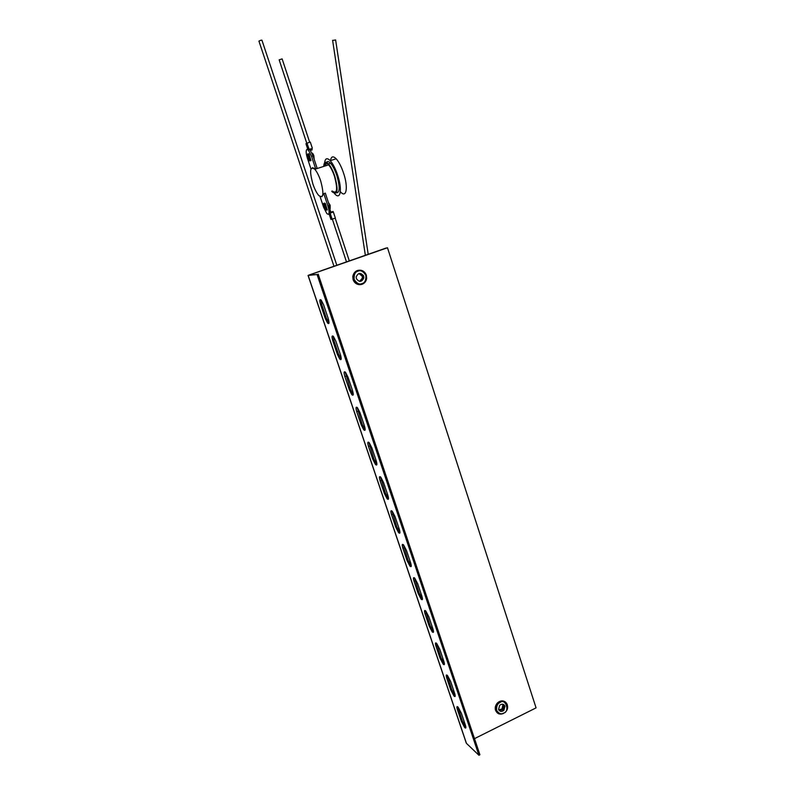 <?xml version="1.0" encoding="UTF-8"?>
<svg xmlns="http://www.w3.org/2000/svg" width="795" height="795" viewBox="0 0 795 795"><rect width="100%" height="100%" fill="white"/><g stroke="black" fill="none" stroke-linecap="round" stroke-linejoin="round"><path stroke-width="1.19" d="M321.667 270.558L386.181 248.01L321.667 270.558M474.486 738.654L536.069 707.878L387.473 247.752L308.907 275.07L317.056 274.514L308.142 275.418L466.446 743.355L478.918 755.25L317.056 274.514M387.473 247.752L308.142 275.418M320.922 299.824L321.736 304.465L326.308 317.98L329.011 323.028M345.189 371.99L350.396 389.341L353.258 394.608M368.85 442.338L373.898 458.934L376.9 464.429M391.925 510.937L396.824 526.827L399.965 532.541M414.443 577.856L419.194 593.08L422.473 599.023M436.415 643.165L441.036 657.763L444.435 663.914M457.88 706.914L462.352 720.916L465.88 727.286M447.217 675.233L451.759 689.523L455.217 695.794M425.494 610.709L430.175 625.615L433.523 631.667M403.254 544.605L408.073 560.157L411.293 565.98M380.457 476.851L385.426 493.089L388.507 498.694M357.094 407.378L362.222 424.351L365.153 429.737M333.135 336.136L333.92 340.538L338.432 353.884L341.214 359.042M318.179 274.116L479.912 754.753L478.918 755.25M335.887 341.264L340.439 354.739C341.651 359.032 341.433 360.483 339.783 359.102L337.348 354.292L332.837 340.936C331.595 336.593 331.813 335.112 333.473 336.494L335.887 341.264M359.996 412.734L364.428 425.872C365.571 429.866 365.342 431.178 363.732 429.797L361.159 424.769L356.756 411.75C355.594 407.696 355.822 406.364 357.452 407.746L359.996 412.734M383.508 482.416L387.831 495.235C388.904 498.952 388.666 500.135 387.115 498.783L384.392 493.526L380.099 480.816C379.006 477.05 379.245 475.847 380.805 477.209L383.508 482.416M406.444 550.398L410.657 562.9C411.661 566.358 411.422 567.431 409.942 566.11L407.05 560.604L402.866 548.202C401.843 544.704 402.081 543.611 403.582 544.943L406.444 550.398M428.813 616.731L432.937 628.934C433.881 632.144 433.643 633.108 432.222 631.836L429.171 626.082L425.087 613.979C424.123 610.719 424.361 609.735 425.792 611.007L428.813 616.731M450.656 681.474L454.67 693.379C455.565 696.35 455.336 697.235 453.995 696.032L450.775 690L446.78 678.185C445.876 675.164 446.104 674.259 447.466 675.482L450.656 681.474M461.378 713.264L465.353 725.03C466.208 727.892 465.989 728.737 464.687 727.564L461.378 721.393L457.433 709.716C456.559 706.815 456.787 705.95 458.109 707.143L461.378 713.264M439.804 649.296L443.868 661.351C444.783 664.441 444.554 665.365 443.173 664.123L440.033 658.23L435.998 646.265C435.064 643.135 435.302 642.191 436.694 643.443L439.804 649.296M417.693 583.769L421.867 596.121C422.841 599.45 422.602 600.464 421.151 599.172L418.18 593.537L414.046 581.294C413.052 577.915 413.291 576.872 414.761 578.184L417.693 583.769M395.045 516.621L399.319 529.281C400.352 532.869 400.114 533.992 398.593 532.65L395.791 527.274L391.547 514.723C390.494 511.086 390.733 509.933 392.273 511.284L395.045 516.621M371.822 447.794L376.204 460.772C377.307 464.628 377.078 465.87 375.498 464.499L372.845 459.361L368.502 446.502C367.37 442.586 367.608 441.324 369.208 442.696L371.822 447.794M348.021 377.228L352.513 390.534C353.686 394.678 353.467 396.049 351.837 394.668L349.333 389.749L344.871 376.562C343.669 372.368 343.897 370.967 345.537 372.348L348.021 377.228M328.206 318.497C329.458 322.939 329.259 324.469 327.58 323.078L325.215 318.378L320.643 304.853C319.371 300.351 319.57 298.791 321.26 300.172L323.605 304.843L328.206 318.497M498.783 709.865L502.033 708.941L502.997 704.281M503.623 704.529L504.219 705.592L503.046 709.766L499.161 710.442M499.061 710.323L502.758 709.677M498.584 709.408L499.687 705.284C502.003 703.595 503.772 703.903 505.004 706.228L503.831 710.402C501.546 712.022 499.787 711.694 498.584 709.408M503.831 710.402L502.818 709.577L503.99 705.404L503.483 704.459M495.533 710.332C494.788 707.63 495.444 705.155 497.481 702.919C500.204 700.554 502.857 700.256 505.461 702.055M360.195 284.68C356.806 284.69 354.441 283.04 353.119 279.731L352.771 276.501C354.113 271.274 357.273 269.336 362.281 270.688M356.399 278.657L356.21 276.859C358.277 272.576 360.741 272.327 363.633 276.103L363.812 277.952C361.735 282.185 359.26 282.424 356.399 278.657M359.916 281.4L363.017 278.012L362.838 276.173L359.241 273.43M363.206 275.199L363.534 275.974M359.618 281.38L362.411 278.061L362.232 276.223L358.942 273.5M359.33 273.41L363.017 276.153L363.196 278.002L360.006 281.41M336.802 265.222L261.913 40.148L260.75 40.277L258.932 41.111L333.95 266.216M335.57 39.989L332.688 40.416M316.022 168.868L317.135 168.371L315.506 168.898L312.425 167.685M332.26 191.048C337.159 194.358 337.895 189.458 334.486 176.371C332.727 171.173 330.77 167.338 328.603 164.863C326.208 162.438 324.757 162.905 324.241 166.244M312.882 183.943C309.334 170.865 309.98 165.966 314.82 169.255C316.947 171.76 318.894 175.615 320.663 180.823C324.161 193.95 323.515 198.83 318.735 195.471C316.599 192.976 314.651 189.13 312.882 183.943M336.365 192.837C339.932 192.837 340.101 187.083 336.861 175.576C334.973 169.991 332.866 165.877 330.541 163.214C328.772 161.345 327.431 161.067 326.536 162.369M326.109 163.313L325.741 165.767M331.724 191.227L332.409 192.022C337.666 195.58 338.461 190.323 334.794 176.242C332.906 170.657 330.8 166.533 328.474 163.869C325.632 161.057 324.042 161.912 323.704 166.423M340.618 191.963C346.391 198.601 348.409 187.441 343.639 173.33C341.433 166.751 338.938 161.902 336.176 158.781C332.996 155.651 331.098 156.377 330.472 160.958M334.526 193.563L334.804 193.871C340.538 200.529 342.456 189.389 337.666 175.258C335.45 168.669 332.966 163.81 330.213 160.669C327.053 157.519 325.185 158.245 324.608 162.846M321.886 196.753L323.704 193.662L325.314 193.165M320.107 196.663L323.644 207.326L326.825 213.577L328.315 214.382C329.478 213.547 329.339 210.745 327.908 205.984L329.398 205.498L325.324 193.135L323.704 193.672M314.79 169.226L317.165 168.361L313.021 155.84L309.951 149.748L308.351 148.983M315.665 168.838L311.521 156.317L308.44 150.215L306.85 149.45C305.787 150.573 305.986 153.534 307.436 158.334L310.964 168.967M328.921 213.656L329.796 213.895M327.908 205.984L323.823 193.632M328.742 209.085L328.226 205.885M329.259 214.074L330.978 219.5L335.371 218.118L333.353 212.027L330.124 213.1L328.534 205.786M331.932 212.504L330.124 213.1L332.141 219.191M331.048 212.792L330.094 209.91L329.17 210.218M332.24 212.384L333.353 212.027M330.094 209.91L328.911 204.047M313.836 155.82L314.104 159.109M309.404 149.231L311.262 148.764M308.957 148.973L307.019 143.13L310.298 142.086L312.356 148.317M313.558 157.45L312.336 153.982M310.457 150.384L310.02 149.082L310.925 148.824M309.275 149.957L309.086 149.371M307.019 143.13L306.015 143.736M310.02 149.082L309.444 149.261M307.963 159.179C309.722 161.514 309.941 160.53 308.629 156.218C306.86 153.882 306.641 154.876 307.963 159.179M307.397 155.76L308.003 155.701L309.185 159.636L308.589 159.696L307.397 155.76M308.082 153.743L308.977 153.962L310.974 160.59L309.961 160.699M309.205 159.537L308.589 159.696M324.231 208.379C326.02 210.814 326.268 209.92 324.976 205.696C323.187 203.272 322.949 204.166 324.231 208.379M323.714 205.1L324.31 205.09L325.503 208.986L324.907 208.986L323.714 205.1M324.35 203.152L325.264 203.381L327.272 209.93L326.258 209.94M310.428 150.325L312.177 149.828L310.497 150.444M309.662 142.216L282.126 58.88L279.174 59.844M331.942 211.758L330.829 212.126L331.942 211.758M325.215 318.378L326.308 317.98M320.643 304.853L321.736 304.465M345.944 376.154L344.871 376.562M349.333 389.749L350.396 389.341M369.556 446.075L368.502 446.502M372.845 459.361L373.898 458.934M392.581 514.276L391.547 514.723M395.791 527.274L396.824 526.827M415.06 580.837L414.046 581.294M418.18 593.537L419.194 593.08M436.992 645.808L435.998 646.265M440.033 658.23L441.036 657.763M458.417 709.239L457.433 709.716M461.378 721.393L462.352 720.916M447.764 677.708L446.78 678.185M450.775 690L451.759 689.523M426.09 613.511L425.087 613.979M429.171 626.082L430.175 625.615M403.89 547.765L402.866 548.202M407.05 560.604L408.073 560.157M381.143 480.389L380.099 480.816M384.392 493.526L385.426 493.089M357.829 411.333L356.756 411.75M361.159 424.769L362.222 424.351M333.92 340.538L332.837 340.936M337.348 354.292L338.432 353.884M503.543 713.095C501.188 714.576 498.872 713.672 496.597 710.392C496.358 706.079 497.521 703.456 500.055 702.522C505.62 697.712 510.251 711.843 503.543 713.095M503.454 713.483C499.807 714.874 497.223 713.87 495.673 710.452C494.937 707.739 495.583 705.274 497.63 703.038L499.548 701.647C503.195 700.266 505.789 701.289 507.309 704.698M362.053 283.557C359.41 284.849 356.776 283.477 354.153 279.452C353.845 274.603 355.117 271.85 357.979 271.194C360.632 269.912 363.265 271.294 365.859 275.318C366.167 280.148 364.895 282.891 362.053 283.557M362.063 284.302C357.959 285.306 355.017 283.775 353.228 279.721L352.881 276.491C353.328 273.54 354.868 271.532 357.512 270.479C361.616 269.505 364.557 271.035 366.326 275.09L366.644 278.469C366.167 281.311 364.657 283.249 362.103 284.292M313.021 155.84L311.521 156.317M328.613 203.142L330.154 208.767L330.154 205.229L328.405 202.516M312.047 153.286L313.876 158.424M305.996 143.686L308.023 149.798M307.983 159.298L309.513 160.838L310.527 160.739L309.434 155.601L308.53 154.101L307.486 154.3M324.251 208.489L325.821 210.089L326.834 210.069L325.791 205.11L324.827 203.52L323.774 203.719M466.297 743.136L308.053 275.418M327.58 323.078L328.673 322.681M351.837 394.668L352.91 394.25M375.498 464.499L376.552 464.071M398.593 532.65L399.627 532.203M421.151 599.172L422.165 598.715M443.173 664.123L444.166 663.656M464.687 727.564L465.671 727.077M453.995 696.032L454.978 695.555M432.222 631.836L433.235 631.379M409.942 566.11L410.965 565.652M387.115 498.783L388.159 498.346M363.732 429.797L364.796 429.38M339.783 359.102L340.866 358.694M503.046 709.766L502.033 708.941M505.143 712.31C510.797 707.659 505.918 698.328 499.578 701.677L497.481 702.919M366.644 278.469C366.425 272.417 363.424 269.773 357.651 270.558C354.977 271.582 353.387 273.559 352.881 276.491L352.771 276.501M363.017 278.012L363.812 277.952M363.196 278.002L362.411 278.061M365.352 255.294L332.608 40.297M368.204 254.311L335.619 39.929M328.603 164.863L314.82 169.255M330.541 163.214L328.474 163.869M336.176 158.781L330.213 160.669M309.951 149.748L308.44 150.215M329.19 214.094L330.978 219.5M311.948 153.077C312.564 153.028 313.21 153.942 313.866 155.8L314.184 159.338M307.923 149.718L305.936 143.726M308.977 153.962L308.53 154.101C306.87 153.733 306.681 155.452 307.963 159.268M324.907 208.986L325.533 208.777M325.264 203.381L324.827 203.52C323.217 202.606 323.018 204.245 324.231 208.459M312.177 149.818L311.759 148.586M306.781 143.259L279.164 59.834M332.34 219.132L346.481 261.863M332.976 211.4L333.194 212.076M335.212 218.188L349.313 260.879"/></g></svg>
